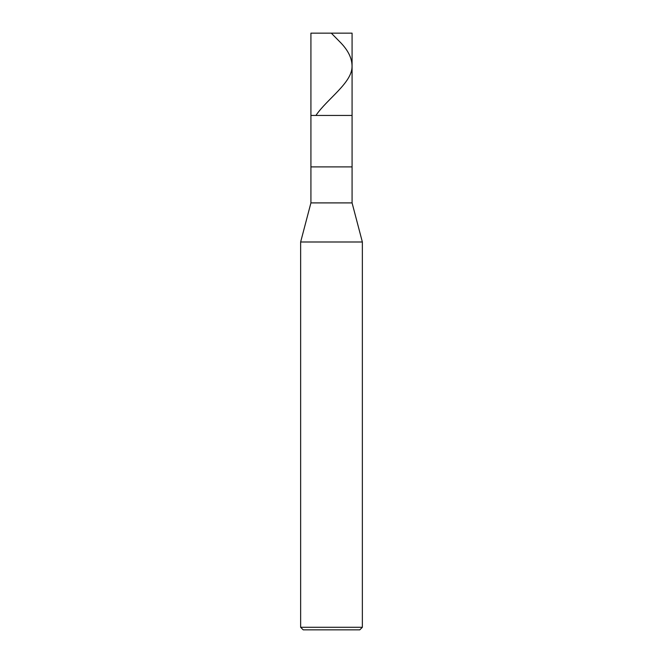 <?xml version="1.0" encoding="UTF-8"?>
<svg xmlns="http://www.w3.org/2000/svg" width="663" height="663" viewBox="0 0 663 663"><rect width="100%" height="100%" fill="white"/><g stroke="black" fill="none" stroke-linecap="round" stroke-linejoin="round"><path stroke-width="0.99" d="M352.078 33.15L310.922 33.15L352.078 33.15L352.078 115.453L310.922 115.453L310.922 33.15L310.922 115.453L352.078 115.453L352.078 33.15M352.078 115.453L310.922 115.453L352.078 115.453L352.078 166.894L310.922 166.894L310.922 115.453L310.922 166.894L352.078 166.894L352.078 202.903L310.922 202.903L310.922 166.894L310.922 202.903L352.078 202.903L362.363 241.995L300.637 241.995L310.922 202.903L300.637 241.995L362.363 241.995L362.363 627.281L300.637 627.281L300.637 241.995L300.637 627.281L362.363 627.281L359.794 629.85L303.206 629.85L300.637 627.281L303.206 629.85L359.794 629.85L362.363 627.281L362.363 241.995L352.078 202.903L352.078 115.453M331.293 33.15L340.973 42.996C348.523 50.927 352.21 58.858 352.036 66.789C351.846 82.925 327.05 99.06 316.094 115.205"/></g></svg>

